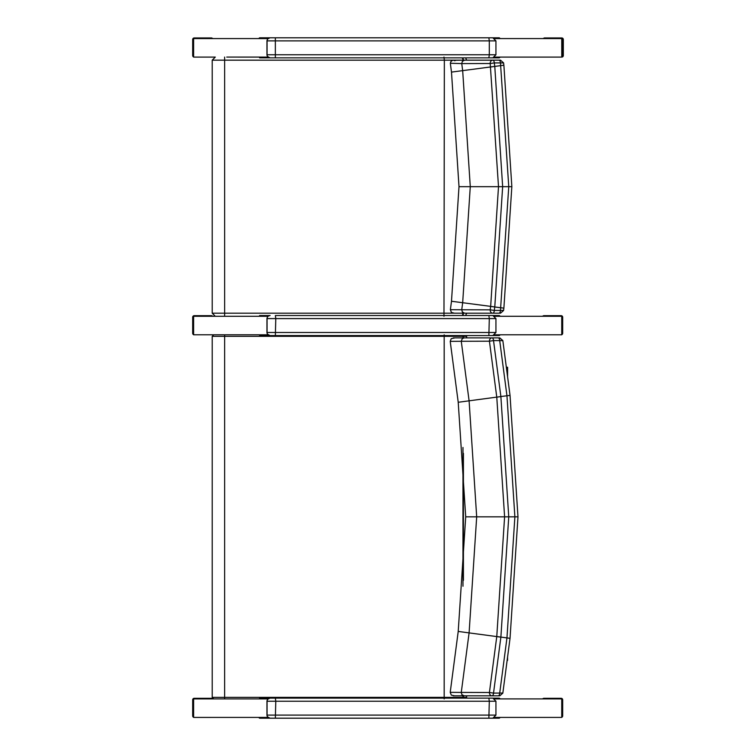 <?xml version="1.0" encoding="UTF-8"?>
<svg xmlns="http://www.w3.org/2000/svg" width="756" height="756" viewBox="0 0 756 756"><rect width="100%" height="100%" fill="white"/><g stroke="black" fill="none" stroke-linecap="round" stroke-linejoin="round"><path stroke-width="1.13" d="M502.409 693.035L493.526 693.11A3.09 1.503 90 0 1 492.033 695.822A3.09 2.618 -90 0 1 489.425 692.505L461.273 692.411L461.907 694.679L464.184 695.822L453.307 695.822L471.593 695.822M471.867 695.822L473.161 695.822M499.036 337.875L453.307 337.875L464.184 337.875L462.256 338.641L461.273 341.287L489.425 341.202A3.09 2.618 -90 0 1 492.033 337.875L464.184 337.875M474.702 695.822L499.036 695.822M502.409 340.663L499.707 340.597A3.09 1.503 -90 0 0 498.213 337.875L492.033 337.875A3.09 1.503 90 0 1 493.526 340.597L499.707 340.597A2710.421 13.4 82.5 0 0 506.955 395.785L514.883 516.849L506.955 637.922A2710.421 13.4 97.5 0 0 499.707 693.11A3.09 1.503 90 0 1 498.213 695.822L472.604 695.822M464.184 695.822L498.213 695.822M461.273 692.43L450.217 692.335L451.294 695.104L454.536 695.822M500.878 637.166L508.75 516.849L500.878 396.579L496.777 397.165L504.602 516.849L496.768 636.58L500.878 637.166A2713.955 13.41 -82.5 0 0 493.526 693.11L489.425 692.505A2712.934 13.41 97.5 0 1 496.768 636.58L469.098 632.895L476.686 516.849L469.098 400.803A2651.377 13.107 -97.5 0 1 461.273 341.287L450.217 341.362L451.228 338.66L454.989 337.875M461.273 692.411A2651.377 13.107 -82.5 0 1 469.098 632.895L458.221 631.421L465.715 516.849L517.983 516.849L510.035 638.329L502.834 693.139L499.773 695.822M517.983 516.849L510.035 395.369L502.834 340.559L499.773 337.875L498.213 337.875M471.81 337.875L472.604 337.875M473.161 337.875L471.857 337.875M450.217 341.362L458.221 402.277L496.768 397.117A2712.934 13.41 82.5 0 1 489.425 341.202L493.526 340.597A2713.955 13.41 -97.5 0 0 500.878 396.531L509.601 395.435M496.777 636.533L509.601 638.262M500.878 396.531L496.777 397.165M444.169 334.795L444.169 698.913M213.891 334.795L267.936 334.804M224.626 334.795L224.636 336.335L466.65 336.335L466.452 335.57M466.452 698.128L466.65 697.363L212.209 697.363L213.75 698.913L267.955 698.903M223.918 698.913L213.75 698.913M466.65 336.335L466.65 337.875M466.65 695.822L466.65 697.363M210.726 315.668L194.226 315.668L211.699 315.668L212.975 316.282M195.199 315.668L193.933 316.282M192.723 333.254L193.612 333.254L193.612 317.208L192.723 317.208A1.54 1.503 -90 0 1 194.226 315.668A1.54 1.54 0 0 0 192.676 317.208L192.676 333.254A1.54 1.54 0 0 0 193.612 334.672A1.54 1.503 -90 0 1 192.723 333.254L192.723 317.208M562.644 317.208L562.644 333.254A1.54 1.503 90 0 1 561.746 334.672A1.54 1.54 0 0 0 562.681 333.254L561.746 333.254L561.746 317.208L562.644 317.208A1.54 1.503 90 0 0 561.141 315.668L544.641 315.668M561.434 316.282L560.168 315.668L543.658 315.668L542.392 316.282M560.168 315.668L561.141 315.668A1.54 1.54 0 0 1 562.681 317.208L562.681 333.254M210.726 698.298L194.226 698.298L211.699 698.298L212.965 698.903M195.199 698.298L193.942 698.903M192.723 715.885L193.612 715.885L193.612 699.839L192.723 699.839A1.54 1.503 -90 0 1 194.226 698.298A1.54 1.54 0 0 0 192.676 699.839L192.676 715.885A1.54 1.54 0 0 0 193.612 717.302A1.54 1.503 -90 0 1 192.723 715.885L192.723 699.839M195.001 717.416L211.897 717.416M195.199 717.425L194.226 717.425A1.54 1.503 -90 0 1 194.037 717.416M194.027 717.416A1.54 1.54 0 0 0 194.226 717.425L210.726 717.425M544.641 717.425L543.46 717.416M562.644 699.839L562.644 715.885A1.54 1.503 90 0 1 561.746 717.293A1.54 1.54 0 0 0 562.681 715.885L561.746 715.885L561.746 699.829L562.644 699.839A1.54 1.503 90 0 0 561.141 698.298L544.641 698.298M561.424 698.903L560.168 698.298L543.658 698.298L542.402 698.903M560.168 698.298L561.141 698.298A1.54 1.54 0 0 1 562.681 699.839L562.681 715.885M476.46 313.192L497.75 313.192M497.75 60.168L492.799 60.168A3.09 2.608 90 0 0 490.2 63.513L494.311 62.928A3.09 1.521 -90 0 0 492.799 60.168L464.638 60.168L462.36 61.331L461.746 63.598L490.2 63.513L498.506 186.675L490.663 306.369L494.774 306.955L502.655 186.675L494.774 66.405L490.663 66.991M454.545 60.745L456.378 60.168L473.719 60.168M476.46 60.168L472.821 60.168M464.647 313.192L498.96 313.192A3.09 1.521 -90 0 0 500.472 310.423L494.311 310.433L494.764 306.993L490.653 306.407L490.2 309.837A3.09 2.608 90 0 0 492.799 313.192A3.09 1.521 -90 0 0 494.311 310.433L490.2 309.837L461.746 309.762L462.36 312.03L464.647 313.192L453.449 313.192L473.643 313.192M490.663 306.369L462.672 302.721L461.746 309.762L450.378 309.705L451.408 312.436L454.375 313.192M450.378 309.705L451.493 301.257L462.672 302.721L470.279 186.675L462.672 70.639L494.774 66.405L494.311 62.928L503.127 62.928M500.283 60.168L498.96 60.168A3.09 1.521 90 0 1 500.472 62.928L508.76 186.675L500.472 310.423L503.127 310.433M451.493 301.247L459.005 186.675L511.85 186.675L503.883 65.196L503.572 62.852L500.51 60.168M498.96 60.168L492.799 60.168M450.378 63.655L451.493 72.103L462.672 70.639L461.746 63.58L450.349 63.258L450.878 61.519L452.608 60.282L462.974 60.168A3.09 2.684 -90 0 0 462.077 57.853M464.647 60.168L444.348 60.168L443.98 316.282M494.764 306.993L500.831 307.749L494.774 306.955M472.821 313.192L500.283 313.192M443.98 57.078L444.348 60.168L224.636 60.168L224.636 313.192L212.209 313.192L215.299 316.282L267.955 316.282L193.612 316.282L193.612 334.804L213.617 334.804M267.936 57.087L226.762 57.078M466.65 60.168L465.63 57.853M465.62 315.517L466.65 313.192M494.897 57.087L561.774 57.087L561.746 38.575L494.897 38.575M561.746 56.776L562.388 55.547L562.388 39.501L560.801 37.951L544.301 37.951L543.025 38.575M560.801 37.951L561.774 37.951A1.54 1.503 90 0 1 563.277 39.501L563.277 55.547A1.54 1.503 90 0 1 561.774 57.087A1.54 1.54 0 0 0 563.324 55.547L563.324 39.501A1.54 1.54 0 0 0 561.774 37.951L545.274 37.951M210.726 37.951L194.226 37.951L211.699 37.951L212.975 38.575M195.199 37.951L193.933 38.575M193.612 56.955A1.54 1.503 -90 0 1 192.723 55.547L193.612 55.547L193.612 39.501L192.723 39.501A1.54 1.503 -90 0 1 194.226 37.951A1.54 1.54 0 0 0 192.676 39.501L192.676 55.547A1.54 1.54 0 0 0 193.612 56.965M269.958 698.128L267.548 699.328L268.361 698.582A3.09 3.052 -90 0 1 269.958 698.128L492.808 698.128M266.962 700.925L267.548 699.328M492.638 718.191L269.958 718.191A3.09 3.052 -90 0 1 267.359 716.716L266.962 715.393M267.558 699.319L266.953 701.067L266.953 715.252L267.35 716.716L269.958 718.191L492.808 718.191M268.078 316.178L268.361 315.97A3.09 3.052 -90 0 1 269.958 315.517L259.591 315.517M268.087 316.169L269.958 315.517M266.962 318.314L267.548 316.707M267.558 316.698L266.953 318.456L266.953 332.631L267.35 334.095L269.958 335.57L492.855 335.57L269.958 335.57A3.09 3.052 -90 0 1 267.359 334.095L266.962 332.772M492.808 315.517L275.354 315.517L275.789 318.597L489.302 318.597L488.867 315.517L499.291 315.517L478.69 315.517M269.958 37.8L267.558 38.991L268.361 38.254A3.09 3.052 -90 0 1 269.958 37.8L492.638 37.8M266.962 40.597L267.548 38.991M267.558 38.991L266.953 40.739L266.953 54.914L267.35 56.388L269.958 57.853L492.855 57.853L269.958 57.853A3.09 3.052 -90 0 1 267.359 56.388L266.962 55.065M478.69 37.8L499.291 37.8L500.274 38.575M285.551 37.8L259.601 37.8L258.628 38.575M492.855 57.853L495.936 54.772L489.302 54.772L488.867 57.853L499.291 57.853L500.274 57.087M499.291 57.853L462.521 57.853A3.09 2.684 -90 0 1 463.419 60.168M259.601 57.853L478.69 57.853M500.274 316.282L499.291 315.517M259.591 335.57L499.291 335.57L500.274 334.804M499.291 335.57L463.248 335.57A1.54 1.342 -90 0 1 463.419 336.335L463.419 337.875M500.274 698.903L499.291 698.147L493.129 698.147M478.803 718.191L499.291 718.2L500.274 717.416M499.291 718.2L259.601 718.2L258.628 717.416M269.684 698.147L259.601 698.147M259.601 718.2L478.69 718.2M494.897 316.282L561.746 316.282L561.746 334.804L494.897 334.804M267.955 38.575L193.612 38.575L193.612 57.087L215.101 57.087M267.936 717.416L193.612 717.416L193.612 698.903L213.617 698.903M494.897 698.903L561.746 698.903L561.746 717.416L494.897 717.416M506.34 367.255L507.597 367.255L507.588 376.705M462.974 337.875L462.974 336.335A1.54 1.342 -90 0 0 462.795 335.57M213.75 334.795L212.209 336.335L224.636 336.335L224.626 698.913M462.974 447.457L462.974 586.24M462.974 695.822L462.974 697.363A1.54 1.342 90 0 1 462.795 698.128M463.419 453.373L463.419 580.334M463.419 695.822L463.419 697.363A1.54 1.342 90 0 1 463.248 698.128M490.653 66.953L503.439 65.271M503.439 308.089L500.831 307.749M224.617 57.078L224.636 60.168L212.209 60.168L215.299 57.078M456.378 313.192L224.636 313.192L224.617 316.282M463.419 313.192A3.09 2.684 90 0 1 462.511 315.517M462.974 313.192A3.09 2.684 90 0 1 462.058 315.517M563.277 55.547L562.388 55.547M562.388 39.501L563.277 39.501M192.723 39.501L192.723 55.547M492.855 718.191L495.936 715.1L266.962 715.1L267.066 701.218A3.09 3.052 -90 0 1 270.128 698.128M275.354 718.191L275.789 701.218L267.066 701.218L267.066 715.1A3.09 3.052 90 0 0 270.128 718.191M275.354 698.128L275.789 701.218L489.302 701.218L488.867 718.191M495.936 715.1L495.936 701.218L489.302 701.218L488.867 698.128M492.855 335.57L495.936 332.489L266.962 332.489L267.066 318.597A3.09 3.052 -90 0 1 270.128 315.517M275.354 335.57L275.789 318.597L267.066 318.597L267.066 332.489A3.09 3.052 90 0 0 270.128 335.57M495.936 332.489L495.936 318.597L489.302 318.597L488.867 335.57M270.128 57.853A3.09 3.052 90 0 1 267.066 54.772L267.066 40.89L489.302 40.89L489.302 54.772L266.962 54.772L267.066 40.89A3.09 3.052 -90 0 1 270.128 37.8M275.354 37.8L275.354 57.853M495.936 54.772L495.936 40.89L489.302 40.89L488.867 37.8M500.274 717.425L494.878 717.425M267.955 717.425L258.628 717.425M507.21 373.842L507.21 367.255M450.217 692.335L458.221 631.421M471.593 337.875L473.228 337.875M465.715 516.849L458.221 402.277M212.209 336.335L212.209 697.363M511.84 186.675L503.883 308.165L503.572 310.508L500.51 313.192M459.005 186.675L451.493 72.103M212.209 60.168L212.209 313.192M495.936 701.218L492.855 698.128M495.936 318.597L492.855 315.517M495.936 40.89L492.855 37.8M507.569 660.394L507.569 657.087"/></g></svg>
